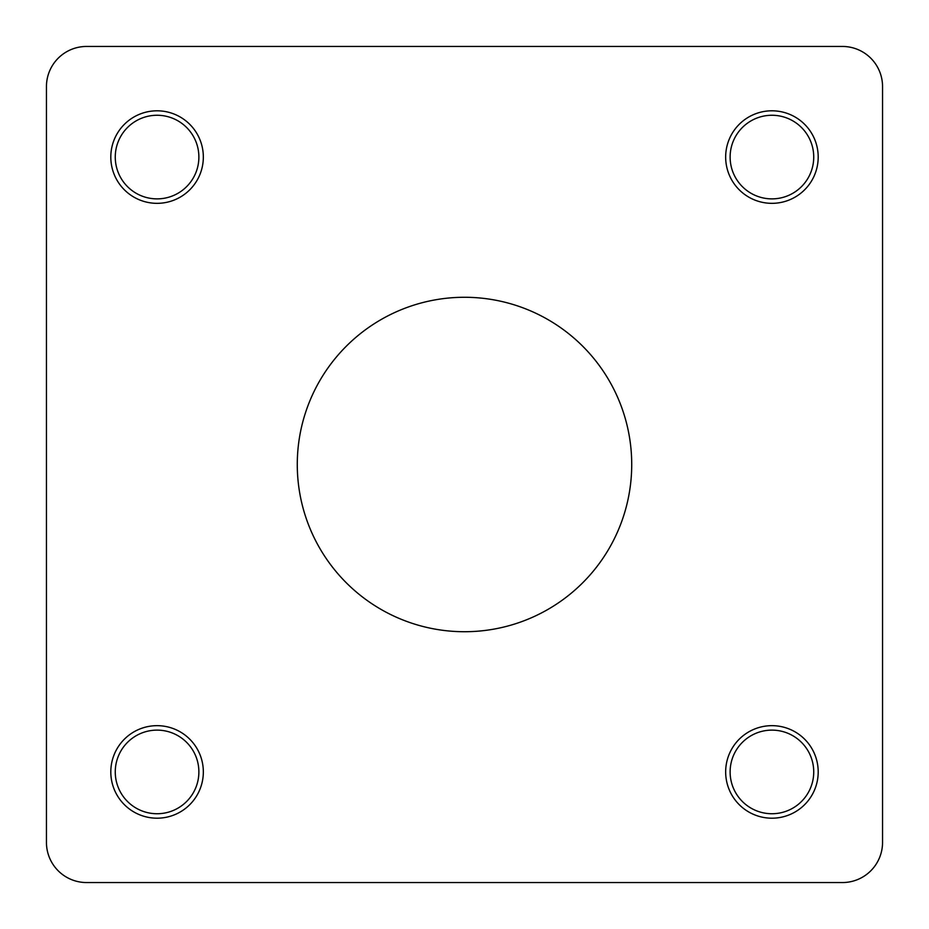<?xml version="1.0" encoding="UTF-8"?>
<svg xmlns="http://www.w3.org/2000/svg" width="929" height="929" viewBox="0 0 929 929"><rect width="100%" height="100%" fill="white"/><g stroke="black" fill="none" stroke-linecap="round" stroke-linejoin="round"><path stroke-width="1.39" d="M46.45 685.439L46.45 842.417A40.133 40.133 0 0 0 86.583 882.55L842.417 882.55A40.133 40.133 0 0 0 882.55 842.417L882.55 556.03M882.55 372.97L882.55 86.583A40.133 40.133 0 0 0 842.417 46.45L86.583 46.45A40.133 40.133 0 0 0 46.45 86.583L46.45 243.561M46.45 350.999L46.45 578.001M813.734 157.071A41.805 41.805 0 0 1 771.929 198.876A41.805 41.805 0 0 1 730.124 157.071A41.805 41.805 0 0 0 801.797 186.323A41.805 41.805 0 0 0 787.734 118.366A41.805 41.805 0 0 0 730.124 157.071M882.55 842.417L882.55 86.583M842.417 46.45L86.583 46.45M46.45 86.583L46.45 842.417M86.583 882.55L842.417 882.55M729.462 175.43A46.264 46.264 0 0 1 777.259 111.108A46.264 46.264 0 0 1 809.066 184.662A46.264 46.264 0 0 1 729.462 175.43M753.57 729.462A46.264 46.264 0 0 1 817.892 777.259A46.264 46.264 0 0 1 744.338 809.066A46.264 46.264 0 0 1 753.57 729.462M110.806 157.071A46.264 46.264 0 0 0 157.071 203.335A46.264 46.264 0 0 0 203.335 157.071A46.264 46.264 0 0 0 157.071 110.806A46.264 46.264 0 0 0 110.806 157.071M110.806 771.929A46.264 46.264 0 0 0 157.071 818.194A46.264 46.264 0 0 0 203.335 771.929A46.264 46.264 0 0 0 157.071 725.665A46.264 46.264 0 0 0 110.806 771.929M157.071 198.876A41.805 41.805 0 0 0 193.278 136.168A41.805 41.805 0 0 0 120.863 136.168A41.805 41.805 0 0 0 157.071 198.876M771.929 730.124A41.805 41.805 0 0 0 742.677 801.797A41.805 41.805 0 0 0 810.634 787.734A41.805 41.805 0 0 0 771.929 730.124M631.72 464.5A167.22 167.22 0 0 1 380.89 609.319A167.22 167.22 0 0 1 380.89 319.681A167.22 167.22 0 0 1 631.72 464.5M198.876 771.929A41.805 41.805 0 0 0 136.168 735.722A41.805 41.805 0 0 0 136.168 808.137A41.805 41.805 0 0 0 198.876 771.929"/></g></svg>
